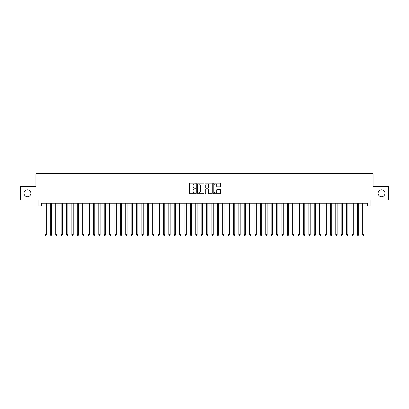 <?xml version="1.0" encoding="UTF-8"?>
<svg xmlns="http://www.w3.org/2000/svg" width="409" height="409" viewBox="0 0 409 409"><rect width="100%" height="100%" fill="white"/><g stroke="black" fill="none" stroke-linecap="round" stroke-linejoin="round"><path stroke-width="0.61" d="M195.885 183.508A0.368 0.368 0 0 0 195.512 183.14L189.899 183.14A0.527 0.527 0 0 0 189.367 183.667L189.367 193.181A0.527 0.527 0 0 0 189.899 193.713L195.512 193.713A0.368 0.368 0 0 0 195.885 193.339A0.368 0.368 0 0 0 195.512 192.971L194.786 192.971A1.692 1.692 0 0 1 193.094 191.279L193.094 190.487A1.692 1.692 0 0 1 194.786 188.794L195.512 188.794A0.368 0.368 0 0 0 195.885 188.426A0.368 0.368 0 0 0 195.512 188.053L194.786 188.053A1.692 1.692 0 0 1 193.094 186.361L193.094 185.568A1.692 1.692 0 0 1 194.786 183.876L195.512 183.876A0.368 0.368 0 0 0 195.885 183.508M378.1 193.273A3.446 3.446 0 0 0 381.551 196.719A3.446 3.446 0 0 0 384.997 193.273A3.446 3.446 0 0 0 381.551 189.822A3.446 3.446 0 0 0 378.1 193.273M24.003 193.273A3.446 3.446 0 0 0 27.449 196.719A3.446 3.446 0 0 0 30.9 193.273A3.446 3.446 0 0 0 27.449 189.822A3.446 3.446 0 0 0 24.003 193.273M219.95 186.867A0.527 0.527 0 0 0 220.477 186.335L220.477 183.667A0.527 0.527 0 0 0 219.95 183.14L213.713 183.14A0.527 0.527 0 0 0 213.181 183.667L213.181 193.181A0.527 0.527 0 0 0 213.713 193.713L219.95 193.713A0.527 0.527 0 0 0 220.477 193.181L220.477 189.955A0.527 0.527 0 0 0 219.95 189.428L217.281 189.428A0.527 0.527 0 0 0 216.75 189.955L216.75 191.555A1.416 1.416 0 0 1 215.338 192.971A1.416 1.416 0 0 1 213.922 191.555L213.922 185.292A1.416 1.416 0 0 1 215.338 183.876A1.416 1.416 0 0 1 216.75 185.292L216.75 186.335A0.527 0.527 0 0 0 217.281 186.867L219.95 186.867M41.59 205.926L41.59 203.232L367.41 203.232L367.41 205.926L370.104 205.926L370.104 200.001L388.55 200.001L388.55 186.54L373.064 186.54L373.064 173.615L35.936 173.615L35.936 186.54L20.45 186.54L20.45 200.001L38.896 200.001L38.896 205.926L44.954 205.926M204.04 183.667A0.527 0.527 0 0 0 203.508 183.14L197.271 183.14A0.527 0.527 0 0 0 196.744 183.667L196.744 193.181A0.527 0.527 0 0 0 197.271 193.713L203.508 193.713A0.527 0.527 0 0 0 204.04 193.181L204.04 183.667M205.492 183.14L211.729 183.14A0.527 0.527 0 0 1 212.256 183.667L212.256 193.181A0.527 0.527 0 0 1 211.729 193.713L209.06 193.713A0.527 0.527 0 0 1 208.529 193.181L208.529 189.321A0.527 0.527 0 0 0 208.002 188.794L206.233 188.794A0.527 0.527 0 0 0 205.701 189.321L205.701 193.339A0.368 0.368 0 0 1 205.333 193.713A0.368 0.368 0 0 1 204.96 193.339L204.96 183.667A0.527 0.527 0 0 1 205.492 183.14M46.299 205.926L50.338 205.926M51.687 205.926L55.726 205.926M57.071 205.926L61.11 205.926M62.459 205.926L66.498 205.926M67.843 205.926L71.882 205.926M73.226 205.926L77.265 205.926M78.615 205.926L82.654 205.926M83.998 205.926L88.037 205.926M89.387 205.926L93.426 205.926M94.77 205.926L98.809 205.926M100.154 205.926L104.193 205.926M105.542 205.926L109.581 205.926M110.926 205.926L114.965 205.926M116.314 205.926L120.353 205.926M121.698 205.926L125.737 205.926M127.081 205.926L131.12 205.926M132.47 205.926L136.509 205.926M137.853 205.926L141.892 205.926M143.242 205.926L147.281 205.926M148.625 205.926L152.664 205.926M154.009 205.926L158.048 205.926M159.398 205.926L163.436 205.926M164.781 205.926L168.82 205.926M170.17 205.926L174.208 205.926M175.553 205.926L179.592 205.926M180.936 205.926L184.975 205.926M186.325 205.926L190.364 205.926M191.709 205.926L195.747 205.926M197.097 205.926L201.136 205.926M202.481 205.926L206.519 205.926M207.864 205.926L211.903 205.926M213.253 205.926L217.291 205.926M218.636 205.926L222.675 205.926M224.025 205.926L228.064 205.926M229.408 205.926L233.447 205.926M234.792 205.926L238.83 205.926M240.18 205.926L244.219 205.926M245.564 205.926L249.602 205.926M250.952 205.926L254.991 205.926M256.336 205.926L260.375 205.926M261.719 205.926L265.758 205.926M267.108 205.926L271.147 205.926M272.491 205.926L276.53 205.926M277.88 205.926L281.919 205.926M283.263 205.926L287.302 205.926M288.647 205.926L292.686 205.926M294.035 205.926L298.074 205.926M299.419 205.926L303.458 205.926M304.807 205.926L308.846 205.926M310.191 205.926L314.23 205.926M315.574 205.926L319.613 205.926M320.963 205.926L325.002 205.926M326.346 205.926L330.385 205.926M331.735 205.926L335.774 205.926M337.118 205.926L341.157 205.926M342.502 205.926L346.541 205.926M347.89 205.926L351.929 205.926M353.274 205.926L357.313 205.926M358.662 205.926L362.701 205.926M364.046 205.926L367.41 205.926M197.854 183.876A0.368 0.368 0 0 0 197.481 184.249L197.481 192.598A0.368 0.368 0 0 0 197.854 192.971L198.621 192.971A1.692 1.692 0 0 0 200.313 191.279L200.313 185.568A1.692 1.692 0 0 0 198.621 183.876L197.854 183.876M208.529 185.318A1.416 1.416 0 0 0 207.118 183.907A1.416 1.416 0 0 0 205.701 185.318L205.701 187.526A0.527 0.527 0 0 0 206.233 188.053L208.002 188.053A0.527 0.527 0 0 0 208.529 187.526L208.529 185.318M46.299 203.232L46.299 234.684L44.954 234.684L44.954 203.232M46.299 234.684L45.895 235.385L45.358 235.385L44.954 234.684M51.687 203.232L51.687 234.684L50.338 234.684L50.338 203.232M51.687 234.684L51.283 235.385L50.742 235.385L50.338 234.684M57.071 203.232L57.071 234.684L55.726 234.684L55.726 203.232M57.071 234.684L56.667 235.385L56.13 235.385L55.726 234.684M62.459 203.232L62.459 234.684L61.11 234.684L61.11 203.232M62.459 234.684L62.056 235.385L61.514 235.385L61.11 234.684M67.843 203.232L67.843 234.684L66.498 234.684L66.498 203.232M67.843 234.684L67.439 235.385L66.902 235.385L66.498 234.684M73.226 203.232L73.226 234.684L71.882 234.684L71.882 203.232M73.226 234.684L72.822 235.385L72.286 235.385L71.882 234.684M78.615 203.232L78.615 234.684L77.265 234.684L77.265 203.232M78.615 234.684L78.211 235.385L77.669 235.385L77.265 234.684M83.998 203.232L83.998 234.684L82.654 234.684L82.654 203.232M83.998 234.684L83.594 235.385L83.058 235.385L82.654 234.684M89.387 203.232L89.387 234.684L88.037 234.684L88.037 203.232M89.387 234.684L88.983 235.385L88.441 235.385L88.037 234.684M94.77 203.232L94.77 234.684L93.426 234.684L93.426 203.232M94.77 234.684L94.367 235.385L93.83 235.385L93.426 234.684M100.154 203.232L100.154 234.684L98.809 234.684L98.809 203.232M100.154 234.684L99.75 235.385L99.213 235.385L98.809 234.684M105.542 203.232L105.542 234.684L104.193 234.684L104.193 203.232M105.542 234.684L105.139 235.385L104.597 235.385L104.193 234.684M110.926 203.232L110.926 234.684L109.581 234.684L109.581 203.232M110.926 234.684L110.522 235.385L109.985 235.385L109.581 234.684M116.314 203.232L116.314 234.684L114.965 234.684L114.965 203.232M116.314 234.684L115.911 235.385L115.369 235.385L114.965 234.684M121.698 203.232L121.698 234.684L120.353 234.684L120.353 203.232M121.698 234.684L121.294 235.385L120.757 235.385L120.353 234.684M127.081 203.232L127.081 234.684L125.737 234.684L125.737 203.232M127.081 234.684L126.678 235.385L126.141 235.385L125.737 234.684M132.47 203.232L132.47 234.684L131.12 234.684L131.12 203.232M132.47 234.684L132.066 235.385L131.524 235.385L131.12 234.684M137.853 203.232L137.853 234.684L136.509 234.684L136.509 203.232M137.853 234.684L137.45 235.385L136.913 235.385L136.509 234.684M143.242 203.232L143.242 234.684L141.892 234.684L141.892 203.232M143.242 234.684L142.838 235.385L142.296 235.385L141.892 234.684M148.625 203.232L148.625 234.684L147.281 234.684L147.281 203.232M148.625 234.684L148.222 235.385L147.685 235.385L147.281 234.684M154.009 203.232L154.009 234.684L152.664 234.684L152.664 203.232M154.009 234.684L153.605 235.385L153.068 235.385L152.664 234.684M159.398 203.232L159.398 234.684L158.048 234.684L158.048 203.232M159.398 234.684L158.994 235.385L158.452 235.385L158.048 234.684M164.781 203.232L164.781 234.684L163.436 234.684L163.436 203.232M164.781 234.684L164.377 235.385L163.84 235.385L163.436 234.684M170.17 203.232L170.17 234.684L168.82 234.684L168.82 203.232M170.17 234.684L169.766 235.385L169.224 235.385L168.82 234.684M175.553 203.232L175.553 234.684L174.208 234.684L174.208 203.232M175.553 234.684L175.149 235.385L174.612 235.385L174.208 234.684M180.936 203.232L180.936 234.684L179.592 234.684L179.592 203.232M180.936 234.684L180.533 235.385L179.996 235.385L179.592 234.684M186.325 203.232L186.325 234.684L184.975 234.684L184.975 203.232M186.325 234.684L185.921 235.385L185.379 235.385L184.975 234.684M191.709 203.232L191.709 234.684L190.364 234.684L190.364 203.232M191.709 234.684L191.305 235.385L190.768 235.385L190.364 234.684M197.097 203.232L197.097 234.684L195.747 234.684L195.747 203.232M197.097 234.684L196.693 235.385L196.151 235.385L195.747 234.684M202.481 203.232L202.481 234.684L201.136 234.684L201.136 203.232M202.481 234.684L202.077 235.385L201.54 235.385L201.136 234.684M207.864 203.232L207.864 234.684L206.519 234.684L206.519 203.232M207.864 234.684L207.46 235.385L206.923 235.385L206.519 234.684M213.253 203.232L213.253 234.684L211.903 234.684L211.903 203.232M213.253 234.684L212.849 235.385L212.307 235.385L211.903 234.684M218.636 203.232L218.636 234.684L217.291 234.684L217.291 203.232M218.636 234.684L218.232 235.385L217.695 235.385L217.291 234.684M224.025 203.232L224.025 234.684L222.675 234.684L222.675 203.232M224.025 234.684L223.621 235.385L223.079 235.385L222.675 234.684M229.408 203.232L229.408 234.684L228.064 234.684L228.064 203.232M229.408 234.684L229.004 235.385L228.467 235.385L228.064 234.684M234.792 203.232L234.792 234.684L233.447 234.684L233.447 203.232M234.792 234.684L234.388 235.385L233.851 235.385L233.447 234.684M240.18 203.232L240.18 234.684L238.83 234.684L238.83 203.232M240.18 234.684L239.776 235.385L239.234 235.385L238.83 234.684M245.564 203.232L245.564 234.684L244.219 234.684L244.219 203.232M245.564 234.684L245.16 235.385L244.623 235.385L244.219 234.684M250.952 203.232L250.952 234.684L249.602 234.684L249.602 203.232M250.952 234.684L250.548 235.385L250.006 235.385L249.602 234.684M256.336 203.232L256.336 234.684L254.991 234.684L254.991 203.232M256.336 234.684L255.932 235.385L255.395 235.385L254.991 234.684M261.719 203.232L261.719 234.684L260.375 234.684L260.375 203.232M261.719 234.684L261.315 235.385L260.778 235.385L260.375 234.684M267.108 203.232L267.108 234.684L265.758 234.684L265.758 203.232M267.108 234.684L266.704 235.385L266.162 235.385L265.758 234.684M272.491 203.232L272.491 234.684L271.147 234.684L271.147 203.232M272.491 234.684L272.087 235.385L271.55 235.385L271.147 234.684M277.88 203.232L277.88 234.684L276.53 234.684L276.53 203.232M277.88 234.684L277.476 235.385L276.934 235.385L276.53 234.684M283.263 203.232L283.263 234.684L281.919 234.684L281.919 203.232M283.263 234.684L282.859 235.385L282.322 235.385L281.919 234.684M288.647 203.232L288.647 234.684L287.302 234.684L287.302 203.232M288.647 234.684L288.243 235.385L287.706 235.385L287.302 234.684M294.035 203.232L294.035 234.684L292.686 234.684L292.686 203.232M294.035 234.684L293.631 235.385L293.089 235.385L292.686 234.684M299.419 203.232L299.419 234.684L298.074 234.684L298.074 203.232M299.419 234.684L299.015 235.385L298.478 235.385L298.074 234.684M304.807 203.232L304.807 234.684L303.458 234.684L303.458 203.232M304.807 234.684L304.403 235.385L303.861 235.385L303.458 234.684M310.191 203.232L310.191 234.684L308.846 234.684L308.846 203.232M310.191 234.684L309.787 235.385L309.25 235.385L308.846 234.684M315.574 203.232L315.574 234.684L314.23 234.684L314.23 203.232M315.574 234.684L315.17 235.385L314.633 235.385L314.23 234.684M320.963 203.232L320.963 234.684L319.613 234.684L319.613 203.232M320.963 234.684L320.559 235.385L320.017 235.385L319.613 234.684M326.346 203.232L326.346 234.684L325.002 234.684L325.002 203.232M326.346 234.684L325.942 235.385L325.406 235.385L325.002 234.684M331.735 203.232L331.735 234.684L330.385 234.684L330.385 203.232M331.735 234.684L331.331 235.385L330.789 235.385L330.385 234.684M337.118 203.232L337.118 234.684L335.774 234.684L335.774 203.232M337.118 234.684L336.714 235.385L336.178 235.385L335.774 234.684M342.502 203.232L342.502 234.684L341.157 234.684L341.157 203.232M342.502 234.684L342.098 235.385L341.561 235.385L341.157 234.684M347.89 203.232L347.89 234.684L346.541 234.684L346.541 203.232M347.89 234.684L347.486 235.385L346.944 235.385L346.541 234.684M353.274 203.232L353.274 234.684L351.929 234.684L351.929 203.232M353.274 234.684L352.87 235.385L352.333 235.385L351.929 234.684M358.662 203.232L358.662 234.684L357.313 234.684L357.313 203.232M358.662 234.684L358.258 235.385L357.717 235.385L357.313 234.684M364.046 203.232L364.046 234.684L362.701 234.684L362.701 203.232M364.046 234.684L363.642 235.385L363.105 235.385L362.701 234.684"/></g></svg>
